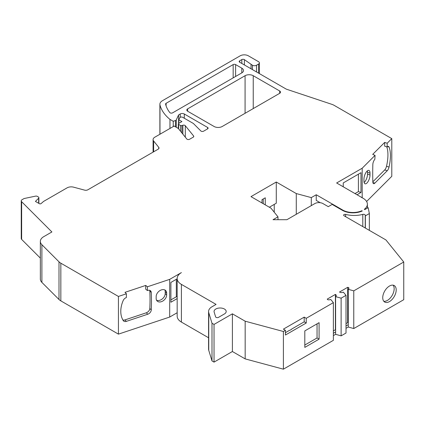 <?xml version="1.0" encoding="UTF-8"?>
<svg xmlns="http://www.w3.org/2000/svg" width="425" height="425" viewBox="0 0 425 425"><rect width="100%" height="100%" fill="white"/><g stroke="black" fill="none" stroke-linecap="round" stroke-linejoin="round"><path stroke-width="0.64" d="M118.432 334.135L118.432 296.448L126.427 293.781L126.363 297.574A4.037 2.858 -45 0 0 123.213 300.491A28.294 20.007 135 0 0 123.213 320.546A4.037 2.858 135 0 0 123.51 320.923A4.037 2.858 135 0 0 126.363 321.364L147.767 314.229A4.037 2.858 -45 0 0 151.263 309.921A230.148 162.738 135 0 0 151.475 301.097A230.148 162.738 135 0 0 151.263 292.416A4.037 2.858 -45 0 0 150.62 290.881A4.037 2.858 -45 0 0 147.767 290.44L147.417 290.557L145.711 289.202L145.711 285.43L147.417 286.785L169.697 279.358L169.697 317.05L118.432 334.135L60.839 300.884A11.539 6.662 0 0 1 59.001 299.503L41.894 282.397A11.539 6.662 180 0 1 40.348 279.066L40.348 241.379A11.539 6.662 180 0 1 43.732 236.667L51.893 231.954L21.638 201.7A2.885 1.668 180 0 1 21.25 200.871A2.885 1.668 180 0 1 22.095 199.692L23.816 198.698A1.732 0.999 180 0 1 24.448 198.464L35.514 196.143A1.732 0.999 180 0 1 37.49 196.483L38.372 196.993A1.732 0.999 180 0 1 38.877 197.699A1.732 0.999 180 0 1 38.648 198.199L35.429 201.413L39.328 203.665A1.153 0.664 180 0 0 41.108 203.564L43.589 201.413L67.108 187.839A5.769 3.331 180 0 1 73.626 187.175L84.58 190.124A2.885 1.668 0 0 0 87.842 189.794L158.158 149.196A2.885 1.668 0 0 0 159.003 148.017A2.885 1.668 0 0 0 158.732 147.316L153.622 140.988A5.769 3.331 180 0 1 153.085 139.581A5.769 3.331 180 0 1 154.774 137.222L174.144 126.039L178.224 128.393L186.782 138.991A1.732 0.999 0 0 0 187.127 139.273A1.732 0.999 0 0 0 189.577 139.273L193.285 137.132A1.732 0.999 0 0 0 193.789 136.425A1.732 0.999 0 0 0 193.63 136L185.3 125.694A1.732 0.999 0 0 0 182.867 125.248L181.895 125.572A1.153 0.664 180 0 1 180.503 125.465L178.633 124.392A1.153 0.664 180 0 1 178.298 123.919A1.153 0.664 180 0 1 178.633 123.447L181.9 121.566L178.84 119.797L179.786 117.752A1.732 0.999 180 0 1 182.681 117.305L193.38 123.484L200.871 130.974A1.732 0.999 0 0 0 201.147 131.182A1.732 0.999 0 0 0 203.596 131.182L207.602 128.865A1.732 0.999 0 0 0 208.107 128.159A1.732 0.999 0 0 0 207.602 127.452L184.296 113.996A2.885 1.668 0 0 0 180.216 113.996L178.585 114.941L178.585 123.478M122.883 319.983A4.037 2.858 135 0 0 124.923 319.924L146.322 312.789A4.037 2.858 135 0 0 149.818 308.481A230.148 162.738 135 0 0 150.036 299.657A230.148 162.738 135 0 0 149.818 290.976A4.037 2.858 135 0 0 149.712 290.349M362.19 197.779L362.19 168.226L375.052 155.359L374.85 159.333A4.037 1.647 -71.6 0 0 372.837 164.496A230.148 93.957 108.4 0 0 372.837 181.996A4.037 1.647 108.4 0 0 373.575 183.658A4.037 1.647 108.4 0 0 374.85 183.122L387.207 170.765A4.037 1.647 -71.6 0 0 389.029 167.083A28.294 11.549 108.4 0 0 390.432 155.651A28.294 11.549 108.4 0 0 389.029 147.023A4.037 1.647 -71.6 0 0 388.487 146.444A4.037 1.647 -71.6 0 0 387.207 146.976L384.673 146.179L384.673 142.412L387.17 143.246L391.786 138.63L391.786 176.317L366.61 201.492M372.831 181.815L384.71 169.936A4.037 1.647 108.4 0 0 386.527 166.249A28.294 11.549 108.4 0 0 387.929 154.817A28.294 11.549 108.4 0 0 386.798 146.891M365.367 228.071L365.367 215.857L369.352 213.557L368.167 207.644L364.788 209.594L364.379 209.36A1.732 0.999 0 0 0 364.305 209.318A14.423 8.33 0 0 0 367.381 204.181A14.423 8.33 0 0 0 363.157 198.289A14.423 8.33 0 0 0 361.431 197.439L361.558 197.492M396.201 289.919A9.52 5.498 -60 0 1 392.047 299.503A9.52 5.498 -60 0 1 384.71 302.053A9.52 5.498 -60 0 1 382.739 297.691A9.52 5.498 -60 0 1 386.893 288.113A9.52 5.498 -60 0 1 394.23 285.563A9.52 5.498 -60 0 1 396.201 289.919M383.802 301.272A9.52 5.498 120 0 0 390.66 297.58A9.52 5.498 120 0 0 394.161 288.74A9.52 5.498 120 0 0 393.098 285.164M218.524 317.358A1.732 0.999 180 0 1 216.081 317.358A1.732 0.999 180 0 1 215.597 316.827L214.152 312.099A6.056 3.496 180 0 1 214.062 311.493A6.056 3.496 180 0 1 220.123 307.992A6.056 3.496 180 0 1 226.18 311.493A6.056 3.496 180 0 1 224.405 313.963L218.524 317.358M233.16 64.589A1.732 0.999 0 0 1 235.609 64.589L241.814 68.17A5.769 3.331 0 0 1 243.504 70.523A5.769 3.331 0 0 1 241.814 72.882L172.593 112.848A1.732 0.999 180 0 1 170.143 112.848A1.732 0.999 180 0 1 169.793 112.551A51.93 29.978 180 0 1 165.601 104.152A1.732 0.999 0 0 1 165.585 104.019A1.732 0.999 0 0 1 166.09 103.312L233.16 64.589L233.16 77.876M40.348 258.102L21.638 239.392A2.885 1.668 0 0 1 21.25 238.558L21.25 200.871M208.579 337.769L181.395 322.07A14.423 8.33 180 0 1 177.172 316.184L177.172 278.497A14.423 8.33 180 0 1 181.395 272.606L169.697 279.358M177.172 312.736L169.697 317.05M362.796 226.583L362.796 214.386A20.772 11.99 0 0 1 345.652 214.407A1.445 0.834 180 0 0 343.618 215.167A1.445 0.834 180 0 0 344.038 215.757L385.927 239.939L403.75 262.007L403.75 299.694L353.77 328.552L348.261 327.022L346.019 328.312M335.617 331.967L335.617 334.321L341.121 335.851L346.019 333.025L346.019 295.338L341.121 298.164L335.601 296.629L335.617 331.967L333.37 333.264M335.617 334.321L333.37 335.617M306.239 318.304L306.239 323.016L304.199 321.837L304.199 317.124L306.239 318.304L333.37 302.637L333.37 340.329L283.395 369.182L245.172 358.891L232.395 351.517L214.035 362.116L211.995 360.937L208.755 350.338A11.539 6.662 180 0 1 208.579 349.18L208.579 311.493A11.539 6.662 180 0 1 211.963 306.781L216.075 304.406L181.395 284.383A14.423 8.33 180 0 1 177.172 278.497M361.93 211.119L361.93 210.773A1.732 0.999 0 0 1 361.861 210.731A14.423 8.33 180 0 1 342.757 210.067L316.237 194.756L316.237 200.409L320.206 202.704M265.269 204.866L265.269 197.8L262.002 199.686L262.002 202.985M277.987 219.709L277.987 216.84L270.98 208.165L250.989 196.626L276.282 182.022L276.282 203.219L269.349 207.225M361.93 210.773L362.27 210.97A15.002 8.659 180 0 1 342.348 210.301L332.148 204.414L328.27 206.651L322.968 203.591A5.769 3.331 0 0 0 314.808 203.591L286.891 219.709L273.02 219.709L277.987 216.84M361.861 210.731L361.861 211.151M362.19 168.226L336.637 182.978L361.558 197.365M362.796 214.386A1.732 0.999 180 0 1 365.234 215.178L365.367 215.857M169.963 128.451L169.963 119.388A57.699 33.309 180 0 1 159.975 104.98A8.654 4.999 180 0 1 159.885 104.252A8.654 4.999 180 0 1 162.419 100.72L240.194 55.818A5.769 3.331 180 0 1 248.354 55.818L258.554 61.705A2.885 1.668 180 0 1 259.399 62.884A2.885 1.668 180 0 1 258.554 64.063L256.514 65.237A2.885 1.668 180 0 1 252.434 65.237L244.396 59.665L244.396 64.951M251.048 68.786L251.048 64.441M241.825 63.463L241.825 59.585A1.732 0.999 180 0 1 244.396 59.665M241.825 59.585L239.689 60.818A1.732 0.999 0 0 0 239.179 61.524A1.732 0.999 0 0 0 239.689 62.231L286.328 89.16L331.797 104.316A11.539 6.662 180 0 1 334.188 105.373L391.786 138.63M253.236 108.588L253.236 75.708L279.671 90.971L279.671 93.325L222.243 126.48A5.769 3.331 0 0 1 214.083 126.48L187.648 111.223L187.648 108.864L245.076 75.708L245.076 113.3M253.236 75.708A5.769 3.331 0 0 0 245.076 75.708M279.671 93.325A2.885 1.668 0 0 0 280.516 92.145A2.885 1.668 0 0 0 279.671 90.971M187.648 108.864A2.885 1.668 0 0 0 186.803 110.043A2.885 1.668 0 0 0 187.648 111.223M211.995 360.937L211.995 323.25L208.755 312.646A11.539 6.662 180 0 1 208.579 311.493M211.995 323.25L214.035 324.429L214.035 362.116M232.395 351.517L232.395 313.825L214.035 324.429M245.172 358.891L245.172 321.204L232.395 313.825M283.395 369.182L283.395 331.495L245.172 321.204M304.81 345.036L317.05 337.971L317.05 323.839M319.09 339.15L304.81 347.395L304.81 330.905L319.09 322.66L319.09 339.15L317.05 337.971M306.239 323.016L285.435 335.027L285.435 330.315L283.395 331.495M333.37 302.637L330.714 299.45A2.885 1.668 180 0 1 327.707 299.683L327.234 299.115L335.41 294.397A2.885 1.668 180 0 1 336.255 295.572A2.885 1.668 180 0 1 335.601 296.629M341.121 335.851L341.121 298.164M348.654 288.952L348.654 287.592L347.671 287.316L339.49 292.039A2.885 1.668 180 0 0 343.363 292.15L346.019 295.338M348.654 287.592A2.885 1.668 180 0 1 348.904 288.272A2.885 1.668 180 0 1 348.25 289.329L348.261 324.663L346.019 325.959M348.261 324.663L348.261 327.022M348.25 289.329L353.77 290.859L353.77 328.552M403.75 262.007L353.77 290.859M369.352 213.557L369.352 230.371M343.246 186.798L343.246 182.931L360.995 172.683L360.995 192.472L358.408 191.606L358.408 174.176M354.997 193.577L358.408 191.606M360.995 192.472L357.037 194.756M370.005 173.129A6.056 2.476 108.4 0 0 368.895 170.409A6.056 2.476 108.4 0 0 365.681 172.986A6.056 2.476 108.4 0 0 363.949 179.185L363.949 181.071A6.056 2.476 108.4 0 0 365.059 183.791A6.056 2.476 108.4 0 0 368.273 181.215A6.056 2.476 108.4 0 0 370.005 175.015L370.005 173.129L367.508 172.295A6.056 2.476 108.4 0 0 367.349 170.877M364.108 182.49A6.056 2.476 108.4 0 0 367.508 174.181L370.005 175.015M367.508 172.295L367.508 174.181M387.17 143.246L387.17 147.013M173.241 126.565L173.241 121.274L169.963 119.388M178.585 114.941L176.274 119.924A1.732 0.999 180 0 1 175.467 120.535L173.241 121.274M178.84 123.33L178.84 119.797M118.432 296.448L60.839 263.192A11.539 6.662 180 0 1 59.001 261.816L41.894 244.71A11.539 6.662 180 0 1 40.348 241.379M166.653 293.096A6.056 4.282 135 0 0 165.692 290.562A6.056 4.282 135 0 0 159.816 290.658A6.056 4.282 135 0 0 156.161 296.592L156.161 298.478A6.056 4.282 135 0 0 157.123 301.012A6.056 4.282 135 0 0 162.993 300.911A6.056 4.282 135 0 0 166.653 294.977L166.653 293.096L165.208 291.651A6.056 4.282 135 0 0 164.847 289.962M156.522 300.167A6.056 4.282 135 0 0 162.137 299.062A6.056 4.282 135 0 0 165.208 293.537L165.208 291.651M147.417 286.785L147.417 290.557M177.172 298.6L170.893 302.228L170.893 282.439L177.172 278.816M177.172 296.347L170.893 299.869M276.282 182.022L296.273 193.561L296.273 214.29M296.273 193.561L311.302 197.609L311.302 205.615M316.237 194.756L311.302 197.609M384.673 142.412L372.709 154.376L375.052 155.359M145.711 285.43L124.987 292.342L126.427 293.781M274.242 212.208L274.242 204.398M263.229 203.692L263.229 198.98M346.019 323.606L347.671 322.649L348.25 322.814M335.601 329.848A2.885 1.668 0 0 0 335.41 329.726L335.41 294.397M333.37 330.905L335.41 329.726M285.435 330.315L283.395 329.141L304.199 317.124M290.631 329.906L291.837 328.971A6.056 3.496 180 0 1 290.737 329.848A6.056 3.496 180 0 1 289.228 330.48L285.435 332.674M304.199 321.837L291.837 328.971M347.671 287.316L347.671 322.649M176.327 279.305L176.327 296.735M149.818 290.976L151.263 292.416M387.701 146.583L389.029 147.023M21.638 201.7L21.638 239.392M342.757 210.529L342.757 210.067M365.234 227.991L365.234 215.178M345.652 214.407L345.652 216.686M256.514 65.237L256.514 71.947M252.434 69.588L252.434 65.237M239.689 60.818L239.689 62.231M166.09 105.873L166.09 103.312M235.609 64.589L235.609 76.463M241.814 72.882L241.814 68.17M181.395 322.07L181.395 284.383M208.755 350.338L208.755 312.646M258.554 64.063L258.554 73.121M159.975 104.98L159.975 134.22M175.467 126.799L175.467 120.535M176.274 127.266L176.274 119.924M180.216 117.316L180.216 113.996M184.296 113.996L184.296 118.24M207.602 128.865L207.602 127.452M178.633 124.392L178.633 128.897M180.503 125.465L180.503 131.208M181.895 125.572L181.895 132.935M182.867 134.141L182.867 125.248M185.3 125.694L185.3 137.158M193.63 136.845L193.63 136M153.622 140.988L153.622 151.815M158.732 148.723L158.732 147.316M38.648 198.199L38.648 203.272M41.894 282.397L41.894 244.71M59.001 299.503L59.001 261.816M60.839 263.192L60.839 300.884M165.208 293.537L166.653 294.977M389.029 167.083L386.527 166.249M374.85 183.122L372.874 182.463M384.71 169.936L387.207 170.765M151.263 309.921L149.818 308.481M126.363 321.364L124.923 319.924M146.322 312.789L147.767 314.229M367.381 204.181L367.381 208.101M259.399 73.61L259.399 62.884M159.885 134.273L159.885 104.252M178.298 128.483L178.298 123.919M153.085 152.123L153.085 139.581M38.877 203.405L38.877 197.699"/></g></svg>
